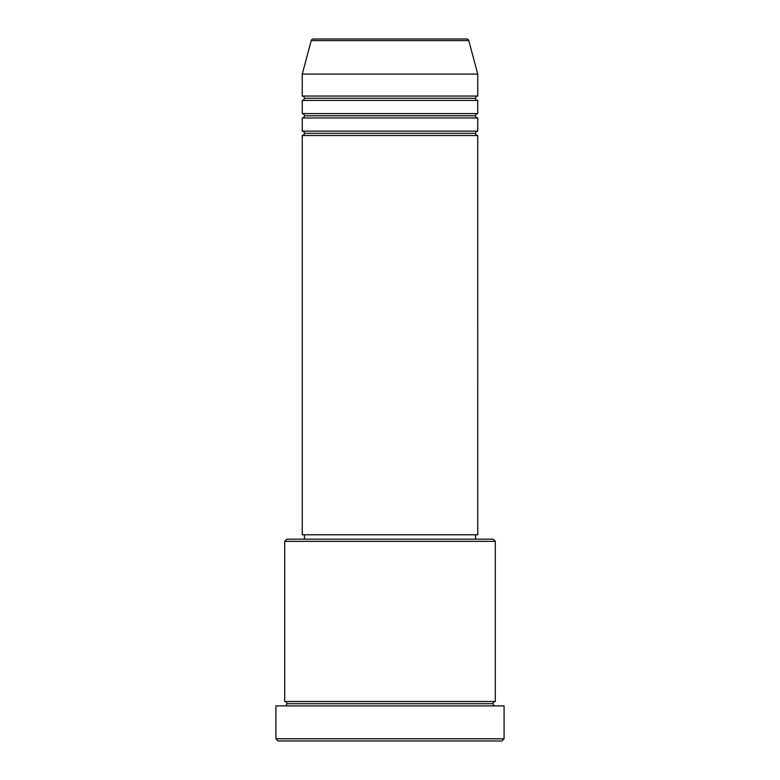 <?xml version="1.0" encoding="UTF-8"?>
<svg xmlns="http://www.w3.org/2000/svg" width="780" height="780" viewBox="0 0 780 780"><rect width="100%" height="100%" fill="white"/><g stroke="black" fill="none" stroke-linecap="round" stroke-linejoin="round"><path stroke-width="0.58" stroke-dasharray="3.9 2.92" d="M302.25 135.525L477.75 135.525L302.25 135.525M475.556 133.331L304.444 133.331L475.556 133.331M477.75 131.137L302.25 131.137L477.75 131.137M302.25 117.975L477.75 117.975L302.25 117.975M475.556 115.781L304.444 115.781L475.556 115.781M477.75 113.587L302.25 113.587L477.75 113.587M302.25 100.425L477.75 100.425L302.25 100.425M475.556 98.231L304.444 98.231L475.556 98.231M477.75 96.037L302.25 96.037L477.75 96.037M284.7 705.9L504.075 705.9L284.7 705.9M493.106 703.706L286.894 703.706L493.106 703.706M495.3 701.512L284.7 701.512L495.3 701.512M304.444 539.175L493.106 539.175L304.444 539.175M475.556 534.788L304.444 534.788L475.556 534.788M302.25 74.1L477.75 74.1L302.25 74.1M311.22 40.628L468.78 40.628L311.22 40.628M313.336 39L466.664 39L313.336 39M278.119 741L501.881 741L278.119 741M504.075 738.806L275.925 738.806L504.075 738.806M284.7 541.369L495.3 541.369L284.7 541.369M302.25 534.788L477.75 534.788L302.25 534.788M304.444 534.788L475.147 534.788L304.444 534.788"/><path stroke-width="1.17" d="M466.664 39L313.336 39A2.194 2.194 0 0 0 311.22 40.628L468.78 40.628A2.194 2.194 0 0 0 466.664 39L313.336 39A2.194 2.194 0 0 0 311.22 40.628L302.25 74.1L477.75 74.1L468.78 40.628L311.22 40.628L302.25 74.1L302.25 96.037A2.194 2.194 0 0 1 304.444 98.231A2.194 2.194 0 0 1 302.25 100.425L302.25 113.587A2.194 2.194 0 0 1 304.444 115.781A2.194 2.194 0 0 1 302.25 117.975L302.25 131.137A2.194 2.194 0 0 1 304.444 133.331A2.194 2.194 0 0 1 302.25 135.525L302.25 534.788L477.75 534.788L477.75 135.525A2.194 2.194 0 0 1 475.556 133.331A2.194 2.194 0 0 1 477.74 131.137L477.75 117.975A2.194 2.194 0 0 1 475.556 115.781A2.194 2.194 0 0 1 477.74 113.587L477.75 100.425A2.194 2.194 0 0 1 475.556 98.231A2.194 2.194 0 0 1 477.74 96.037L477.75 74.1L302.25 74.1L302.25 96.037L477.75 96.037A2.194 2.194 0 0 0 475.556 98.231L304.444 98.231A2.194 2.194 0 0 0 302.25 96.037L477.75 96.037L477.75 74.1L468.78 40.628A2.194 2.194 0 0 0 466.664 39M495.3 541.369L493.106 539.175L286.894 539.175L284.7 541.369L495.3 541.369L284.7 541.369L284.7 701.512A2.194 2.194 0 0 1 286.894 703.706A2.194 2.194 0 0 1 284.71 705.9A2.194 2.194 0 0 0 286.894 703.706A2.194 2.194 0 0 0 284.7 701.512L495.3 701.512L495.3 541.369L495.3 701.512A2.194 2.194 0 0 0 493.106 703.706A2.194 2.194 0 0 1 495.3 701.512L284.7 701.512L284.7 541.369L286.894 539.175L493.106 539.175L495.3 541.369M275.925 738.806L278.119 741L501.881 741L504.075 738.806L275.925 738.806L504.075 738.806L504.075 705.9L275.925 705.9L275.925 738.806L275.925 705.9L504.075 705.9L504.075 738.806L501.881 741L278.119 741L275.925 738.806M495.3 705.9A2.194 2.194 0 0 1 493.106 703.706L286.894 703.706L493.106 703.706A2.194 2.194 0 0 0 495.3 705.9M302.25 131.137L477.75 131.137A2.194 2.194 0 0 0 475.556 133.331L304.444 133.331A2.194 2.194 0 0 0 302.25 131.137L302.25 117.975A2.194 2.194 0 0 0 304.444 115.781A2.194 2.194 0 0 0 302.25 113.587L477.75 113.587A2.194 2.194 0 0 0 475.556 115.781L304.444 115.781L475.556 115.781A2.194 2.194 0 0 0 477.74 117.975L302.25 117.975L477.75 117.975L477.75 131.137L302.25 131.137M477.75 135.525L302.25 135.525A2.194 2.194 0 0 0 304.444 133.331L475.556 133.331A2.194 2.194 0 0 0 477.74 135.525L477.75 534.788L302.25 534.788L302.25 135.525L477.75 135.525M475.556 539.175L475.556 534.788L475.556 539.175M304.444 534.788L304.444 539.175L304.444 534.788M477.75 100.425L302.25 100.425A2.194 2.194 0 0 0 304.444 98.231L475.556 98.231A2.194 2.194 0 0 0 477.74 100.425L477.75 113.587L302.25 113.587L302.25 100.425L477.75 100.425"/></g></svg>
